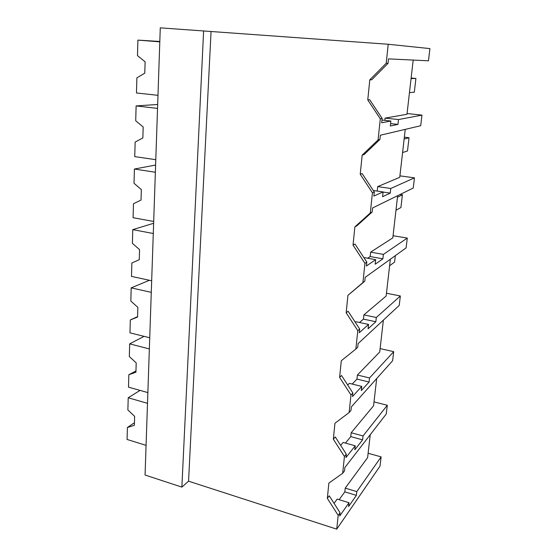 <?xml version="1.0" encoding="UTF-8"?>
<svg xmlns="http://www.w3.org/2000/svg" width="557" height="557" viewBox="0 0 557 557"><rect width="100%" height="100%" fill="white"/><g stroke="black" fill="none" stroke-linecap="round" stroke-linejoin="round"><path stroke-width="0.84" d="M203.618 30.941L181.867 487.11L145.064 475.03L160.277 27.85L388.215 44.261L429.92 48.598L428.458 60.81L388.514 58.882L388.034 63.345L371.735 79.783L369.806 79.839L367.766 99.919L380.299 118.794L378.057 139.946L362.161 155.131L360.226 174.257L372.445 192.799L370.301 212.955L354.879 226.88L353.027 245.129L364.953 263.35L362.913 282.573L347.93 295.342L346.162 312.762L357.803 330.677L355.853 349.037L341.295 360.734L339.603 377.381L350.973 394.99L349.114 412.542L334.945 423.257L333.33 439.188L344.442 456.503L342.659 473.297L328.874 483.093L327.328 498.348L338.19 515.378L336.727 529.15L380.02 466.132L381.127 456.886L368.121 453.245M388.215 44.261L386.196 63.289L369.806 79.839M211.054 31.617L188.558 481.178L336.727 529.15M386.196 63.289L388.034 63.345M381.127 456.886L356.793 491.608L345.229 488.127L367.613 457.638L370.245 434.697M413.19 60.072L406.979 114.282L385.082 118.112L384.838 120.354M405.245 129.377L399.745 177.335L377.702 186.609L377.221 191.079M397.642 195.695L392.81 237.867L370.649 252.14L370.175 256.547L367.634 258.218M390.36 259.221L386.14 296.039L363.888 314.886L363.436 319.112L359.502 322.496M383.376 320.129L379.728 351.975L357.413 375.035L356.974 379.08L352.212 384.058M376.678 378.572L373.559 405.802L351.195 432.733L350.778 436.618L345.465 443.073M188.558 481.178L181.867 487.11M367.766 99.919L369.702 99.724L382.151 118.474L381.691 122.763L390.875 121.015L381.984 120.04M380.299 118.794L382.151 118.474M390.875 121.015L390.325 126.007L397.956 124.413L398.499 119.567L421.969 115.111L420.702 125.736L380.361 135.226L379.909 139.48L364.097 154.567L362.161 155.131M378.057 139.946L379.909 139.48M407.063 113.537L421.969 115.111M398.499 119.567L385.082 118.112M397.956 124.413L390.589 123.591M356.793 491.608L356.376 495.361L344.832 491.859L339.129 499.685M338.19 515.378L340.055 512.739L339.707 516.005L349.009 502.727L348.591 506.557L356.376 495.361M327.328 498.348L329.25 495.814L340.055 512.739M349.009 502.727L337.187 499.086L334.061 503.347M345.229 488.127L344.832 491.859M344.442 456.503L346.308 454.157L345.946 457.569L355.255 445.795L354.816 449.791L362.6 439.856L363.039 435.95L387.296 405.259L386.252 413.997L344.887 467.483L344.525 470.867L342.659 473.297M374.005 401.896L387.296 405.259M360.226 174.257L362.161 173.575L374.297 191.991L373.865 196.085L383.098 191.935L373.322 190.508M372.445 192.799L374.297 191.991M383.098 191.935L382.575 196.698L390.255 193.119L390.77 188.489L414.471 177.843L413.252 188.043L372.591 207.963L372.16 212.015L356.821 225.863L354.879 226.88M370.301 212.955L372.16 212.015M390.255 193.119L383.084 192.068M390.77 188.489L377.702 186.609M399.919 175.852L414.471 177.843M353.027 245.129L354.969 244.001L366.812 262.103L366.395 266.002L375.669 259.673L363.825 257.529M364.953 263.35L366.812 262.103M375.669 259.673L375.167 264.227L382.889 258.831L383.383 254.403L407.271 238.083L406.102 247.886L365.19 277.344L364.772 281.208L347.93 295.342M362.913 282.573L364.772 281.208M382.889 258.831L370.175 256.547M383.383 254.403L370.649 252.14M393.054 235.708L407.271 238.083M346.162 312.762L348.104 311.231L359.669 329.027L359.272 332.752L368.56 324.439L355.839 321.709L355.241 322.218M357.803 330.677L359.669 329.027M368.56 324.439L368.086 328.79L375.836 321.744L376.309 317.497L400.358 295.983L399.23 305.403L358.116 343.585L357.719 347.283L355.853 349.037M375.836 321.744L363.436 319.112M376.309 317.497L363.888 314.886M386.461 293.247L400.358 295.983M339.603 377.381L341.538 375.488L352.839 392.977L352.463 396.542L361.765 386.419L349.357 383.355L347.721 385.047M350.973 394.99L352.839 392.977M361.765 386.419L361.305 390.589L369.082 382.032L369.535 377.959L393.702 351.662L392.615 360.734L351.356 406.902L350.98 410.439L349.114 412.542M369.082 382.032L356.974 379.08M369.535 377.959L357.413 375.035M380.111 348.598L393.702 351.662M333.33 439.188L335.265 436.953L346.308 454.157M355.255 445.795L343.147 442.432L340.682 445.398M362.6 439.856L350.778 436.618M363.039 435.95L351.195 432.733M157.979 95.331L136.472 92.97L136.883 77.841L144.771 73.176L145.112 61.806L137.482 55.616L137.906 40.118L159.81 41.462M159.796 41.852L137.906 40.118M155.793 159.699L134.745 156.614L135.142 142.091L142.857 137.92L143.184 127.01L135.72 120.778L136.117 105.914L157.666 104.472M157.534 108.42L136.117 105.914M153.69 221.456L133.088 217.71L133.471 203.765L141.025 200.04L141.332 189.568L134.021 183.295L134.411 169.029L155.612 165.032M155.361 172.252L134.411 169.029M151.671 280.763L131.501 276.404L131.863 263.008L139.257 259.701L139.556 249.64L132.399 243.339L132.768 229.637L153.628 223.273M153.279 233.508L132.768 229.637M149.729 337.765L129.969 332.849L130.317 319.962L137.572 316.62M151.274 292.348L131.187 287.872L130.832 301.045L137.851 307.373L137.565 317.044L130.317 319.962M131.187 287.872L149.429 280.282M147.87 392.594L128.5 387.157L128.834 374.75L135.971 370.955M149.353 348.905L129.67 343.878L129.328 356.557L136.207 362.892L135.929 372.201L128.834 374.75M129.67 343.878L144.068 336.358M146.073 445.363L127.08 439.459L127.407 427.511L133.666 423.25L134.418 423.292M147.501 403.31L128.207 397.775L127.88 409.98L134.627 416.337L134.362 425.297L127.407 427.511M128.207 397.775L140.037 390.394M411.129 78.036L415.919 78.453L411.066 78.593M409.458 92.622L414.317 92.204L415.919 78.453M404.354 137.175L409.033 137.725L404.138 139.062M402.586 152.555L407.494 150.954L409.033 137.725M400.163 194.463L402.398 194.79L397.468 197.234M395.978 210.226L400.922 207.538L402.398 194.79M389.615 265.759L394.586 262.062L395.331 255.642"/></g></svg>
